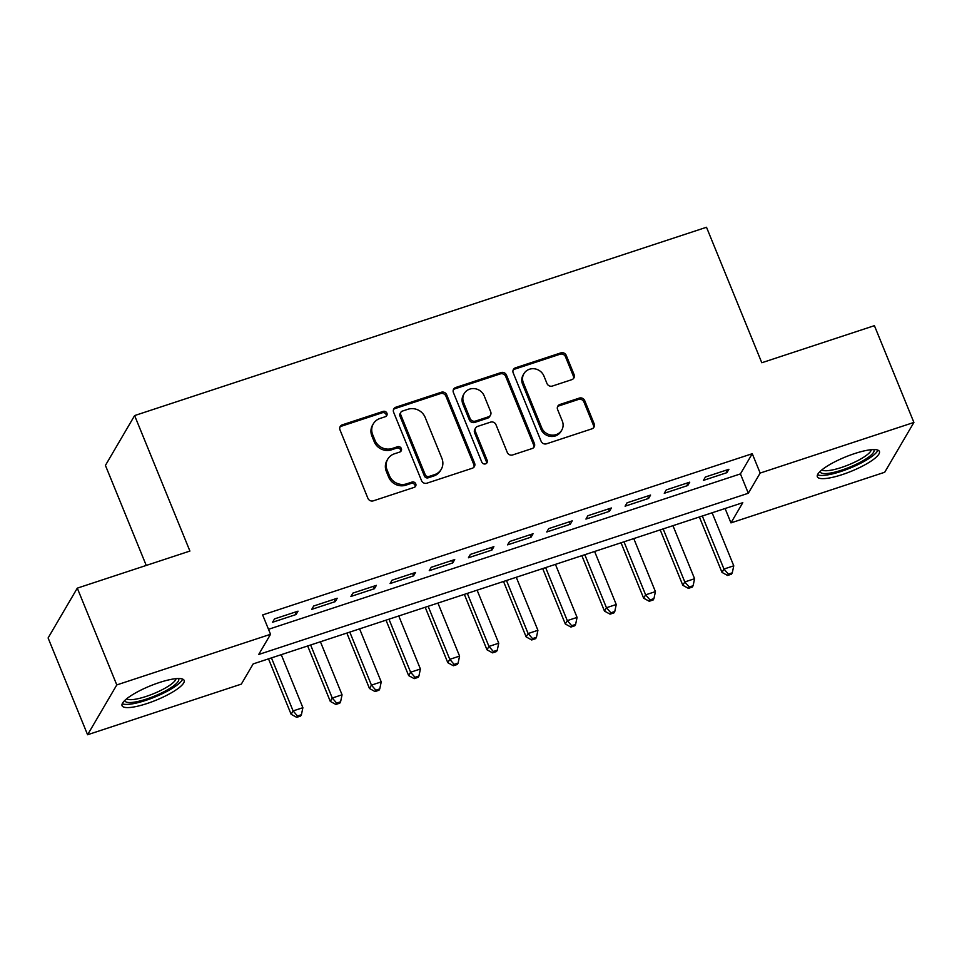 <?xml version="1.0" encoding="UTF-8"?>
<svg xmlns="http://www.w3.org/2000/svg" width="962" height="962" viewBox="0 0 962 962"><rect width="100%" height="100%" fill="white"/><g stroke="black" fill="none" stroke-linecap="round" stroke-linejoin="round"><path stroke-width="1.44" d="M386.916 413.167A2.958 2.754 30.4 0 0 383.141 411.399L342.292 424.843A4.221 3.932 30.4 0 0 339.995 429.918L367.905 498.304A4.221 3.932 30.4 0 0 373.304 500.841L414.153 487.385A2.958 2.754 30.4 0 0 415.752 483.838A2.958 2.754 30.4 0 0 411.976 482.07L406.698 483.814A13.492 12.578 30.4 0 1 389.43 475.709L387.097 470.009A13.492 12.578 30.4 0 1 387.758 459.127A13.492 12.578 30.4 0 1 394.444 453.799L399.735 452.056A2.958 2.754 30.4 0 0 401.334 448.508A2.958 2.754 30.4 0 0 397.559 446.729L392.268 448.472A13.492 12.578 30.4 0 1 375.012 440.368L372.679 434.668A13.492 12.578 30.4 0 1 373.34 423.797A13.492 12.578 30.4 0 1 380.026 418.458L385.305 416.714A2.958 2.754 30.4 0 0 386.916 413.167M386.267 416.161A2.958 2.754 30.4 0 0 382.347 412.746L341.498 426.19A4.221 3.932 30.4 0 0 339.875 427.236M415.115 486.832A2.958 2.754 30.4 0 0 411.195 483.417L405.904 485.161L406.698 483.814M400.697 451.503A2.958 2.754 30.4 0 0 396.765 448.076L391.486 449.819L392.268 448.472M842.219 474.615A33.514 7.732 -22.2 0 1 817.351 476.779A33.514 7.732 -22.2 0 1 854.533 453.607A33.514 7.732 -22.2 0 1 879.412 451.455A33.514 7.732 -22.2 0 1 842.219 474.615M146.958 703.559A33.514 7.732 -22.2 0 1 122.078 705.723A33.514 7.732 -22.2 0 1 159.271 682.563A33.514 7.732 -22.2 0 1 184.139 680.399A33.514 7.732 -22.2 0 1 146.958 703.559M571.801 379.665A4.221 3.932 30.4 0 0 574.086 374.591L566.257 355.411A4.221 3.932 30.4 0 0 560.858 352.874L515.5 367.809A4.221 3.932 30.4 0 0 513.203 372.883L541.113 441.269A4.221 3.932 30.4 0 0 546.512 443.807L591.87 428.86A4.221 3.932 30.4 0 0 594.167 423.797L584.716 400.625A4.221 3.932 30.4 0 0 579.316 398.088L559.896 404.485A4.221 3.932 30.4 0 0 557.599 409.547L562.301 421.043A11.279 10.51 30.4 0 1 561.748 430.134A11.279 10.51 30.4 0 1 551.37 435.064A11.279 10.51 30.4 0 1 541.726 427.813L523.352 382.792A11.279 10.51 30.4 0 1 523.905 373.701A11.279 10.51 30.4 0 1 534.283 368.771A11.279 10.51 30.4 0 1 543.927 376.022L546.981 383.525A4.221 3.932 30.4 0 0 552.38 386.051L571.801 379.665M87.59 734.74L48.1 637.962L77.297 588.143L189.911 551.058L134.62 415.572L706.505 227.26L761.796 362.746L874.41 325.661L913.9 422.438L884.703 472.258L730.964 522.883L742.796 502.681L253.174 663.912L241.33 684.114L87.59 734.74L116.787 684.92L270.538 634.295L258.694 654.485L748.316 493.253L760.16 473.063L913.9 422.438M77.297 588.143L116.787 684.92M268.494 629.304L740.427 473.905L752.26 453.703L262.638 614.934L270.538 634.295M752.26 453.703L760.16 473.063M446.681 394.781A4.221 3.932 30.4 0 0 441.293 392.243L395.923 407.191A4.221 3.932 30.4 0 0 393.626 412.253L421.536 480.651A4.221 3.932 30.4 0 0 426.936 483.177L472.306 468.241A4.221 3.932 30.4 0 0 474.591 463.179L446.681 394.781L445.899 396.128A4.221 3.932 30.4 0 0 440.5 393.59L395.129 408.537A4.221 3.932 30.4 0 0 393.506 409.572M455.711 387.506L501.082 372.559A4.221 3.932 30.4 0 1 506.469 375.096L534.379 443.482A4.221 3.932 30.4 0 1 532.094 448.557L512.674 454.942A4.221 3.932 30.4 0 1 507.275 452.417L495.959 424.675A4.221 3.932 30.4 0 0 490.56 422.138L477.681 426.382A4.221 3.932 30.4 0 0 475.384 431.445L487.169 460.329A2.958 2.754 30.4 0 1 484.307 463.997A2.958 2.754 30.4 0 1 481.794 462.097L453.415 392.568A4.221 3.932 30.4 0 1 455.711 387.506L454.918 388.852L500.288 373.905L501.082 372.559M298.04 611.159L274.543 618.891L272.571 622.258L296.068 614.526L298.04 611.159M337.217 598.256L313.708 606L311.736 609.367L335.245 601.623L337.217 598.256M376.382 585.353L352.886 593.097L350.902 596.464L374.41 588.72L376.382 585.353M415.548 572.462L392.051 580.194L390.079 583.561L413.576 575.829L415.548 572.462M454.725 559.559L431.216 567.303L429.244 570.67L452.753 562.926L454.725 559.559M493.891 546.669L470.394 554.401L468.422 557.768L491.919 550.036L493.891 546.669M533.056 533.766L509.559 541.51L507.587 544.865L531.084 537.133L533.056 533.766M572.234 520.863L548.725 528.607L546.753 531.974L570.262 524.23L572.234 520.863M611.399 507.972L587.902 515.704L585.93 519.071L609.427 511.339L611.399 507.972M650.577 495.069L627.068 502.813L625.096 506.18L648.604 498.436L650.577 495.069M689.742 482.166L666.245 489.911L664.261 493.278L687.77 485.533L689.742 482.166M703.438 480.375L726.935 472.643L728.907 469.276L705.411 477.008L703.438 480.375M134.62 415.572L105.423 465.404L146.248 565.44M725.095 508.513L730.964 522.883M740.427 473.905L748.316 493.253M296.068 614.526L295.094 612.133M335.245 601.623L334.259 599.23M374.41 588.72L373.436 586.327M413.576 575.829L412.602 573.436M452.753 562.926L451.767 560.533M491.919 550.036L490.945 547.631M531.084 537.133L530.11 534.74M570.262 524.23L569.288 521.837M609.427 511.339L608.453 508.934M648.604 498.436L647.618 496.043M687.77 485.533L686.796 483.14M726.935 472.643L725.961 470.25M373.34 423.797L372.547 425.144A13.492 12.578 30.4 0 0 371.897 436.014L372.679 434.668M391.486 449.819A13.492 12.578 30.4 0 1 374.218 441.714L371.897 436.014M387.758 459.127L386.977 460.473A13.492 12.578 30.4 0 0 386.315 471.356L387.097 470.009M405.904 485.161A13.492 12.578 30.4 0 1 388.636 477.044L386.315 471.356M473.929 467.207A4.221 3.932 30.4 0 0 473.809 464.526L445.899 396.128M402.32 411.111A2.958 2.754 30.4 0 0 400.721 414.658L425.216 474.699A2.958 2.754 30.4 0 0 428.992 476.467L434.571 474.627A13.492 12.578 30.4 0 0 441.245 469.3A13.492 12.578 30.4 0 0 441.907 458.417L425.168 417.388A13.492 12.578 30.4 0 0 407.9 409.283L402.32 411.111M400.865 412.277L400.072 413.624A2.958 2.754 30.4 0 0 399.927 416.005L400.721 414.658M441.245 469.3L440.464 470.646A13.492 12.578 30.4 0 1 433.778 475.974L428.198 477.813A2.958 2.754 30.4 0 1 424.422 476.046L399.927 416.005M533.706 447.51A4.221 3.932 30.4 0 0 533.597 444.829L505.687 376.443A4.221 3.932 30.4 0 0 500.288 373.905M475.589 428.054L474.807 429.401A4.221 3.932 30.4 0 0 474.603 432.792L486.387 461.676L487.169 460.329M486.531 463.311A2.958 2.754 30.4 0 0 486.387 461.676M484.211 395.899A11.279 10.51 30.4 0 0 474.579 388.648A11.279 10.51 30.4 0 0 464.189 393.578A11.279 10.51 30.4 0 0 463.648 402.669L470.117 418.53A4.221 3.932 30.4 0 0 475.517 421.067L488.395 416.823A4.221 3.932 30.4 0 0 490.68 411.76L484.211 395.899M464.189 393.578L463.407 394.925A11.279 10.51 30.4 0 0 462.854 404.016L463.648 402.669M490.476 415.151L489.694 416.498A4.221 3.932 30.4 0 1 487.602 418.169L474.723 422.414A4.221 3.932 30.4 0 1 469.324 419.877L462.854 404.016M454.918 388.852A4.221 3.932 30.4 0 0 453.294 389.887M523.905 373.701L523.112 375.048A11.279 10.51 30.4 0 0 522.558 384.139L523.352 382.792M561.748 430.134L560.954 431.481A11.279 10.51 30.4 0 1 550.577 436.411A11.279 10.51 30.4 0 1 540.933 429.16L522.558 384.139M593.494 427.825A4.221 3.932 30.4 0 0 593.386 425.144L583.922 401.972A4.221 3.932 30.4 0 0 578.523 399.434L559.114 405.832A4.221 3.932 30.4 0 0 557.491 406.866M573.412 378.619A4.221 3.932 30.4 0 0 573.304 375.938L565.476 356.758A4.221 3.932 30.4 0 0 560.076 354.22L514.706 369.155A4.221 3.932 30.4 0 0 513.083 370.202M268.506 658.862L291.125 714.285L293.097 710.918L302.886 707.695L281.253 654.665M271.452 657.888L293.097 710.918L297.498 715.993L296.705 717.339L300.625 716.053L301.419 714.706L297.498 715.993M302.886 707.695L301.419 714.706M296.705 717.339L291.125 714.285M178.391 678.523A29.004 6.686 -22.2 0 1 146.525 699.049A29.004 6.686 -22.2 0 1 124.88 700.36M126.659 698.797A26.852 6.193 157.8 0 0 146.128 696.44A26.852 6.193 157.8 0 0 176.022 678.655M122.246 703.727A33.297 7.672 157.8 0 0 145.731 700.396A33.297 7.672 157.8 0 0 182.624 679.088M873.652 449.567A29.004 6.686 -22.2 0 1 853.835 465.404A29.004 6.686 -22.2 0 1 821.56 473.1A29.004 6.686 -22.2 0 1 820.141 471.404M821.933 469.853A26.852 6.193 157.8 0 0 822.654 470.274A26.852 6.193 157.8 0 0 850.023 464.249A26.852 6.193 157.8 0 0 871.283 449.711M817.52 474.783A33.297 7.672 157.8 0 0 817.772 474.891A33.297 7.672 157.8 0 0 850.432 467.953A33.297 7.672 157.8 0 0 877.897 450.144M307.672 645.971L330.291 701.394L332.263 698.027L342.063 694.804L320.418 641.774M310.63 644.997L332.263 698.027L336.664 703.102L335.882 704.449L339.79 703.15L340.584 701.803L336.664 703.102M342.063 694.804L340.584 701.803M335.882 704.449L330.291 701.394M346.849 633.068L369.468 688.491L371.44 685.124L381.229 681.902L359.596 628.871M349.795 632.094L371.44 685.124L375.841 690.199L375.048 691.546L378.968 690.259L379.749 688.912L375.841 690.199M381.229 681.902L379.749 688.912M375.048 691.546L369.468 688.491M386.015 620.165L408.634 675.589L410.606 672.222L420.406 668.999L398.761 615.969M388.973 619.203L410.606 672.222L415.007 677.296L414.213 678.643L418.133 677.356L418.927 676.009L415.007 677.296M420.406 668.999L418.927 676.009M414.213 678.643L408.634 675.589M425.192 607.275L447.811 662.698L449.783 659.331L459.571 656.108L437.926 603.078M428.138 606.3L449.783 659.331L454.172 664.405L453.391 665.752L457.311 664.465L458.092 663.119L454.172 664.405M459.571 656.108L458.092 663.119M453.391 665.752L447.811 662.698M464.357 594.372L486.976 649.795L488.949 646.428L498.737 643.205L477.104 590.175M467.304 593.398L488.949 646.428L493.35 651.502L492.556 652.849L496.476 651.563L497.27 650.216L493.35 651.502M498.737 643.205L497.27 650.216M492.556 652.849L486.976 649.795M503.523 581.469L526.142 636.904L528.114 633.537L537.914 630.302L516.269 577.284M506.481 580.507L528.114 633.537L532.515 638.612L531.733 639.958L535.642 638.66L536.435 637.313L532.515 638.612M537.914 630.302L536.435 637.313M531.733 639.958L526.142 636.904M542.7 568.578L565.319 624.001L567.291 620.634L577.08 617.412L555.435 564.381M545.646 567.604L567.291 620.634L571.693 625.709L570.899 627.056L574.819 625.769L575.601 624.422L571.693 625.709M577.08 617.412L575.601 624.422M570.899 627.056L565.319 624.001M581.866 555.675L604.485 611.098L606.457 607.731L616.245 604.509L594.612 551.479M584.812 554.701L606.457 607.731L610.858 612.806L610.064 614.153L613.984 612.866L614.778 611.519L610.858 612.806M616.245 604.509L614.778 611.519M610.064 614.153L604.485 611.098M621.031 542.784L643.65 598.208L645.622 594.841L655.423 591.618L633.778 538.588M623.989 541.81L645.622 594.841L650.023 599.915L649.242 601.262L653.15 599.963L653.944 598.617L650.023 599.915M655.423 591.618L653.944 598.617M649.242 601.262L643.65 598.208M660.209 529.882L682.828 585.305L684.8 581.938L694.588 578.715L672.955 525.685M663.155 528.908L684.8 581.938L689.201 587.012L688.407 588.359L692.327 587.073L693.109 585.726L689.201 587.012M694.588 578.715L693.109 585.726M688.407 588.359L682.828 585.305M699.374 516.979L721.993 572.402L723.965 569.035L733.765 565.812L712.12 512.782M702.332 516.017L723.965 569.035L728.366 574.11L727.573 575.456L731.493 574.17L732.286 572.823L728.366 574.11M733.765 565.812L732.286 572.823M727.573 575.456L721.993 572.402M382.347 412.746L383.141 411.399M411.195 483.417L411.976 482.07M396.765 448.076L397.559 446.729M374.218 441.714L375.012 440.368M388.636 477.044L389.43 475.709M341.498 426.19L342.292 424.843M473.809 464.526L474.591 463.179M395.129 408.537L395.923 407.191M440.5 393.59L441.293 392.243M424.422 476.046L425.216 474.699M428.198 477.813L428.992 476.467M433.778 475.974L434.571 474.627M505.687 376.443L506.469 375.096M533.597 444.829L534.379 443.482M474.603 432.792L475.384 431.445M469.324 419.877L470.117 418.53M474.723 422.414L475.517 421.067M487.602 418.169L488.395 416.823M540.933 429.16L541.726 427.813M559.114 405.832L559.896 404.485M578.523 399.434L579.316 398.088M583.922 401.972L584.716 400.625M593.386 425.144L594.167 423.797M514.706 369.155L515.5 367.809M560.076 354.22L560.858 352.874M565.476 356.758L566.257 355.411M573.304 375.938L574.086 374.591"/></g></svg>
